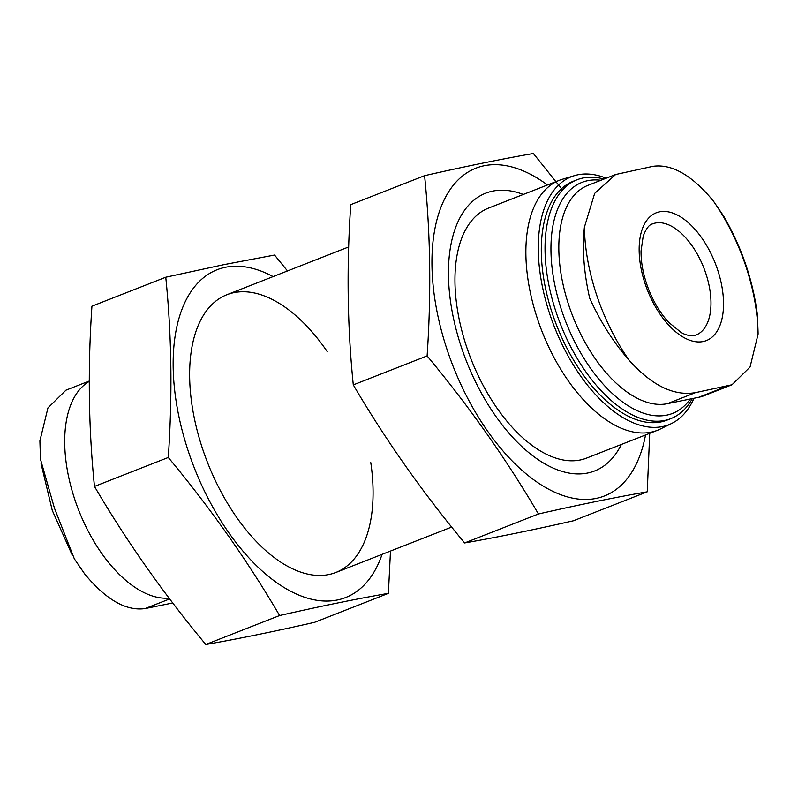 <?xml version="1.0" encoding="UTF-8"?>
<svg xmlns="http://www.w3.org/2000/svg" width="798" height="798" viewBox="0 0 798 798"><rect width="100%" height="100%" fill="white"/><g stroke="black" fill="none" stroke-linecap="round" stroke-linejoin="round"><path stroke-width="1.2" d="M695.487 392.636C673.921 396.297 651.826 385.534 629.213 360.347A141.266 75.072 -111.4 0 1 584.405 227.211L594.66 193.385L615.627 174.523L652.894 166.343C671.906 163.69 692.036 175.221 713.292 200.936A141.266 75.072 -111.4 0 1 758.1 334.083L750.04 367.04L732.025 384.746L695.487 392.636L667.357 403.678L698.769 397.274A116.368 61.835 68.6 0 0 704.265 395.658L732.025 384.756M703.178 341.524A68.628 36.469 -111.4 0 1 639.158 250.632A68.628 36.469 -111.4 0 1 701.721 237.884A68.628 36.469 -111.4 0 1 703.178 341.524M584.405 227.211C582.111 248.996 583.867 272.637 589.672 298.143C600.385 321.774 613.572 342.512 629.213 360.347M758.1 334.083L757.482 315.559M723.676 216.128L713.292 200.936M615.617 174.513L587.857 185.405A116.368 61.835 68.6 0 0 570.889 311.28A116.368 61.835 68.6 0 0 667.357 403.678M89.266 381.025L65.975 390.162L47.96 407.878L39.9 440.835L40.479 459.199L54.434 508.136L74.324 558.8L84.708 573.981C105.964 599.697 126.094 611.228 145.106 608.575L172.757 602.979M690.27 399.01A124.079 65.935 -111.4 0 1 666.689 415.15A124.079 65.935 -111.4 0 1 558.46 299.978A124.079 65.935 -111.4 0 1 600.904 180.278M692.315 398.591A128.298 68.179 -111.4 0 1 670.769 418.651A128.298 68.179 -111.4 0 1 664.704 420.446A128.298 68.179 -111.4 0 1 558.341 318.572A128.298 68.179 -111.4 0 1 577.044 179.779A128.298 68.179 -111.4 0 1 603.976 179.081M670.769 418.651L667.038 420.117A128.298 68.179 -111.4 0 1 660.973 421.913A128.298 68.179 -111.4 0 1 554.61 320.038A128.298 68.179 -111.4 0 1 573.313 181.246L577.044 179.779M693.991 398.252A133.226 70.793 -111.4 0 1 671.677 423.449A133.226 70.793 -111.4 0 1 662.54 426.561A133.226 70.793 -111.4 0 1 551.109 318.033A133.226 70.793 -111.4 0 1 574.46 175.65A133.226 70.793 -111.4 0 1 606.181 178.213M671.677 423.449L660.315 429.025A134.263 71.351 -111.4 0 1 657.452 430.292A134.263 71.351 -111.4 0 1 651.108 432.167A134.263 71.351 -111.4 0 1 539.797 325.554A134.263 71.351 -111.4 0 1 559.368 180.308A134.263 71.351 -111.4 0 1 562.331 179.291L574.46 175.65M657.452 430.292L586.55 458.112A134.263 71.351 -111.4 0 1 580.196 459.987A134.263 71.351 -111.4 0 1 468.885 353.374A134.263 71.351 -111.4 0 1 488.466 208.128L559.368 180.308M89.266 381.424A116.368 61.835 68.6 0 0 77.037 505.872A116.368 61.835 68.6 0 0 169.066 598.131M647.238 491.807L573.413 520.775C532.276 530.111 496.007 537.503 464.616 542.949C422.441 492.246 385.334 439.558 353.295 384.885C347.379 326.791 346.541 266.712 350.761 204.647L424.586 175.68C430.501 233.774 431.339 293.854 427.11 355.918C469.294 406.621 506.401 459.309 538.441 513.982C579.577 504.645 615.847 497.254 647.238 491.807L649.722 433.324M547.458 184.986A176.039 93.546 68.6 0 0 484.196 165.735A176.039 93.546 68.6 0 0 436.197 307.26A176.039 93.546 68.6 0 0 542.331 485.563A176.039 93.546 68.6 0 0 645.532 434.96M562.53 189.954L533.383 153.505C502.381 158.872 466.112 166.263 424.586 175.68M523.308 194.463A149.186 79.281 68.6 0 0 492.735 191.111A149.186 79.281 68.6 0 0 451.449 242.083A149.186 79.281 68.6 0 0 536.316 458.391A149.186 79.281 68.6 0 0 621.383 444.436M538.441 513.982L464.616 542.949M427.11 355.918L353.295 384.885M382.072 554.361A176.039 93.546 -111.4 0 1 211.51 504.785A176.039 93.546 -111.4 0 1 225.375 267.29A176.039 93.546 -111.4 0 1 273.096 276.607M370.791 462.631A149.186 79.281 -111.4 0 1 277.495 559.937A149.186 79.281 -111.4 0 1 192.627 343.629A149.186 79.281 -111.4 0 1 233.914 292.657A149.186 79.281 -111.4 0 1 327.2 351.529M287.499 270.951L274.562 255.051L224.009 264.627L165.765 277.225C171.68 335.32 172.518 395.399 168.288 457.463C210.473 508.166 247.579 560.854 279.619 615.527C320.756 606.191 357.025 598.799 388.407 593.353L390.481 551.059M388.407 593.353L314.592 622.32C273.455 631.657 237.186 639.048 205.794 644.495C163.62 593.792 126.503 541.104 94.473 486.431C88.558 428.336 87.71 368.257 91.94 306.193L165.765 277.225M205.794 644.495L279.619 615.527M94.473 486.431L168.288 457.463M652.495 223.899A59.67 31.711 -111.4 0 1 703.816 267.869A59.67 31.711 -111.4 0 1 696.085 335L694.33 335.519C689.572 336.008 685.123 334.951 680.963 332.337L668.953 322.582C661.003 314.133 654.37 303.41 649.043 290.412C643.557 276.447 640.904 263.3 641.053 250.971L643.208 236.178C646.021 228.737 649.113 224.647 652.495 223.899M169.675 598.939L145.106 608.575M698.769 397.274L726.898 386.242M757.472 315.569C753.172 280.886 741.901 247.749 723.656 216.138M72.249 555.129L52.259 510.391L41.077 463.698M348.696 246.941L226.861 294.741M451.678 527.049L335.838 572.495"/></g></svg>
